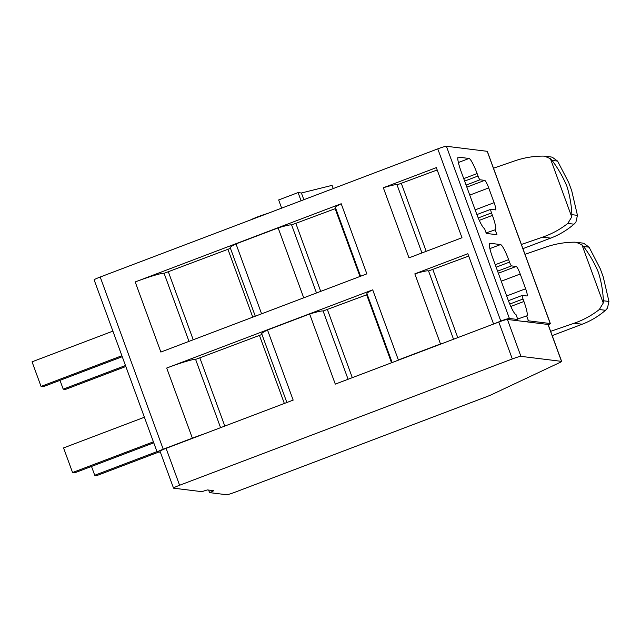 <?xml version="1.0" encoding="UTF-8"?>
<svg xmlns="http://www.w3.org/2000/svg" width="641" height="641" viewBox="0 0 641 641"><rect width="100%" height="100%" fill="white"/><g stroke="black" fill="none" stroke-linecap="round" stroke-linejoin="round"><path stroke-width="0.96" d="M160.346 452.097L157.269 452.145A7.884 0.617 -20.1 0 1 157.149 452.089L94.139 279.893A7.884 0.617 -20.1 0 1 100.212 277.016L437.771 148.872A7.884 0.617 -20.1 0 1 446.384 146.268L487.216 151.316A7.884 0.617 -20.1 0 1 487.328 151.372L550.347 323.577A7.884 0.617 -20.1 0 1 548.648 324.634L548.247 324.819M209.551 492.617A5.256 0.409 -20.1 0 0 213.597 490.702A5.256 0.409 -20.1 0 0 213.525 490.669L207.756 489.956A5.256 0.409 -20.1 0 0 202.019 491.687L173.647 488.186A7.884 0.617 -20.1 0 1 173.527 488.122A7.884 0.617 -20.1 0 1 179.6 485.253L512.303 358.952A7.884 0.617 -20.1 0 1 520.925 356.348L561.524 361.364A7.884 0.617 -20.1 0 1 561.644 361.42A7.884 0.617 -20.1 0 1 559.946 362.477L491.567 394.664A7.884 0.617 -20.1 0 1 487.192 396.475L235.231 492.128A7.884 0.617 -20.1 0 1 226.618 494.732L209.551 492.617L208.613 490.061M173.527 488.122L160.026 451.224A7.884 0.617 -20.1 0 1 166.099 448.355L293.169 400.112L267.513 330.003A32.843 2.58 -20.1 0 0 261.72 333.785L286.872 402.5M157.149 452.089A7.884 0.617 -20.1 0 1 163.223 449.221L192.364 438.156A26.273 2.059 -20.1 0 1 203.397 434.189M267.513 330.003L309.643 314.01L335.299 384.119L396.555 360.867A32.843 2.58 -20.1 0 1 398.365 359.954L440.495 343.961A32.843 2.58 -20.1 0 1 443.203 343.159L498.802 322.046A7.884 0.617 -20.1 0 1 507.416 319.45L515.572 320.46L517.824 319.514L509.403 318.473A7.884 0.617 -20.1 0 0 500.789 321.069L493.947 323.897M396.555 360.867L443.203 343.159M510.805 306.454L523.921 301.478A15.769 2.38 69.2 0 1 526.854 315.885A15.769 2.38 69.2 0 1 526.662 315.909L528.464 320.829L550.226 323.521A7.884 0.617 -20.1 0 1 550.347 323.577M496.142 267.193L509.515 262.113L508.617 259.653A15.769 2.38 69.2 0 0 500.557 244.566L489.916 243.251A15.769 2.38 69.2 0 0 489.724 243.276A15.769 2.38 69.2 0 0 492.657 257.682L507.96 299.507A15.769 2.38 69.2 0 0 516.021 314.595L517.824 319.514M509.515 262.113A3.942 0.593 69.2 0 0 511.534 265.887L516.189 266.464A7.884 1.186 69.2 0 1 520.22 274.011L525.62 288.77A7.884 1.186 69.2 0 1 527.086 295.974A7.884 1.186 69.2 0 1 526.99 295.982L522.335 295.405A3.942 0.593 69.2 0 0 522.287 295.413A3.942 0.593 69.2 0 0 523.024 299.018L523.921 301.478M495.156 229.807L496.959 234.726L486.319 233.412L484.516 228.492A15.769 2.38 69.2 0 1 476.455 213.405L461.151 171.58A15.769 2.38 69.2 0 1 458.219 157.173A15.769 2.38 69.2 0 1 458.411 157.149L469.052 158.463A15.769 2.38 69.2 0 1 477.112 173.559L478.01 176.019A3.942 0.593 69.2 0 0 480.029 179.784L484.676 180.361A7.884 1.186 69.2 0 1 488.714 187.909L494.115 202.668A7.884 1.186 69.2 0 1 495.581 209.871A7.884 1.186 69.2 0 1 495.485 209.879L490.83 209.311A3.942 0.593 69.2 0 0 490.782 209.311A3.942 0.593 69.2 0 0 491.511 212.916L492.416 215.376A15.769 2.38 69.2 0 1 495.349 229.79A15.769 2.38 69.2 0 1 495.156 229.807L486.134 232.923M528.464 320.829L525.86 321.726L548.023 324.466A7.884 0.617 -20.1 0 1 548.143 324.522L561.644 361.42M526.662 315.909L517.648 319.026M135.203 281.944L341.204 203.742L366.86 273.851L160.859 352.053L135.203 281.944A26.273 2.059 -20.1 0 1 164.088 273.306L188.999 341.373M383.334 187.749L408.99 257.858L461.993 237.739L436.337 167.63L383.334 187.749A32.843 2.58 -20.1 0 1 397.035 184.856L421.946 252.939M261.969 334.45L195.601 359.409A26.273 2.059 -20.1 0 0 166.708 368.046L372.709 289.844L398.365 359.954M493.506 323.841L467.842 253.732L414.839 273.851L440.495 343.961M414.839 273.851A32.843 2.58 -20.1 0 1 428.541 270.959L453.532 339.233M468.707 256.079L428.541 270.959M309.643 314.01A32.843 2.58 -20.1 0 1 323.104 311.005L348.087 379.264M367.269 294.58L323.104 311.005M392.14 362.542L366.924 293.626A32.843 2.58 -20.1 0 1 372.709 289.844M437.194 169.977L397.035 184.856M230.456 248.347L164.088 273.306M255.294 316.205L230.215 247.682A32.843 2.58 -20.1 0 1 236.008 243.9L261.592 313.818M335.764 208.477L291.599 224.903A32.843 2.58 -20.1 0 0 278.138 227.908L236.008 243.9M360.562 276.247L335.411 207.524A32.843 2.58 -20.1 0 1 341.204 203.742M278.138 227.908L303.722 297.825M515.572 320.46L525.86 321.726M112.888 331.133L32.05 361.82L41.056 386.419L43.267 386.691L122.247 356.708M41.056 386.419L121.894 355.731M144.393 417.235L63.555 447.923L72.561 472.521L74.781 472.794L153.76 442.811M72.561 472.521L153.399 441.833M59.99 380.345L63.219 389.159L65.43 389.432L125.836 366.508M63.219 389.159L125.476 365.522M91.503 466.448L94.724 475.261L96.943 475.534L158.231 452.266M94.724 475.261L156.981 451.625M603.253 303.033L603.389 300.765C602.917 290.846 601.25 281.375 598.398 272.345C594.6 263.187 589.64 254.565 583.534 246.497L589.087 247.178L583.847 243.372A10.512 10.36 -83 0 0 582.196 243.027L576.107 242.274L581.948 244.814L603.253 303.033L599.319 309.523C591.747 315.468 583.366 320.035 574.168 323.232L582.18 324.218A78.827 77.681 -83 0 0 605.497 310.284A10.512 10.36 -83 0 0 607.484 307.976L608.95 301.454L603.229 276.872L600.248 268.723L603.229 276.872M582.18 324.218L552.197 335.604M525.003 254.309L546.26 246.969C555.467 243.812 564.945 242.218 574.681 242.186L576.107 242.274M550.635 331.349L574.168 323.232M583.534 246.497L581.948 244.814M589.087 247.178L600.248 268.723M571.74 216.93L571.884 214.663C571.411 204.743 569.745 195.273 566.884 186.243C563.086 177.084 558.135 168.471 552.021 160.394L557.582 161.083L552.334 157.269A10.512 10.36 -83 0 0 550.691 156.925L544.602 156.172L550.435 158.712L571.74 216.93L567.814 223.421C560.242 229.366 551.853 233.933 542.663 237.13L550.667 238.123A78.827 77.681 -83 0 0 573.983 224.19A10.512 10.36 -83 0 0 575.979 221.874L577.445 215.352L571.724 190.77L568.743 182.621L571.724 190.77M550.667 238.123L522.928 248.652M493.49 168.206L514.755 160.867C523.961 157.71 533.432 156.116 543.167 156.092L544.602 156.172M521.397 244.469L542.663 237.13M552.021 160.394L550.435 158.712M557.582 161.083L568.743 182.621M281.647 208.141L278.659 199.952L298.081 192.58L301.406 192.989L332.07 185.361L333.232 188.558M301.406 192.989L303.866 199.704M298.081 192.58L301.078 200.761M250.511 219.959A11.826 0.929 -20.1 0 1 258.315 216.618A11.826 0.929 -20.1 0 1 267.626 213.461M487.216 151.316L550.226 323.521M446.384 146.268L509.403 318.473M100.212 277.016L163.223 449.221M166.708 368.046L192.364 438.156M437.771 148.872L500.789 321.069M432.899 269.669L457.77 337.631M366.676 294.812L391.539 362.766M327.431 309.707L352.302 377.661M179.6 485.253L166.099 448.355M512.303 358.952L498.802 322.046M259.477 335.507L284.348 403.461M199.936 358.111L224.799 426.065M195.601 359.409L220.576 427.667M401.394 183.574L426.185 251.328M335.163 208.71L359.962 276.471M295.926 223.605L320.724 291.367M291.599 224.903L316.502 292.969M227.972 249.405L252.77 317.167M168.423 272.008L193.221 339.77M506.67 295.966L525.62 288.77M501.27 281.199L520.22 274.011M498.353 273.234L516.189 266.464M497.6 271.175L511.534 265.887M495.237 264.733L508.617 259.653M489.884 248.62L500.557 244.566M509.755 304.05L523.024 299.018M475.157 209.863L494.115 202.668M469.757 195.104L488.714 187.909M466.84 187.132L484.676 180.361M466.087 185.081L480.029 179.784M464.629 181.091L478.01 176.019M463.731 178.631L477.112 173.559M458.379 162.518L469.052 158.463M479.292 220.36L492.416 215.376M478.242 217.956L491.511 212.916M520.925 356.348L507.416 319.45M561.524 361.364L548.023 324.466M603.389 300.765L608.95 301.454M599.319 309.523L605.497 310.284M571.884 214.663L577.445 215.352M567.814 223.421L573.983 224.19M508.401 300.685L522.287 295.413M476.896 214.583L490.782 209.311"/></g></svg>
